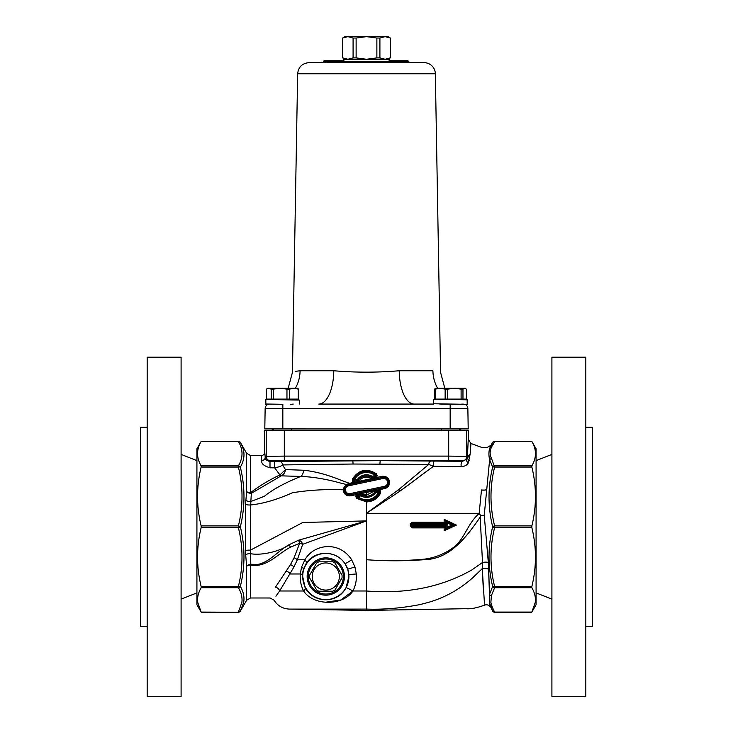 <?xml version="1.0" encoding="UTF-8"?>
<svg xmlns="http://www.w3.org/2000/svg" width="733" height="733" viewBox="0 0 733 733"><rect width="100%" height="100%" fill="white"/><g stroke="black" fill="none" stroke-linecap="round" stroke-linejoin="round"><path stroke-width="1.1" d="M412.157 522.244L412.395 523.38L413.843 523.38L412.816 523.38L411.717 525.02L411.717 524.058A0.678 0.678 0 0 1 411.919 523.582L414.017 523.71L414.09 524.507L447.139 524.507L445.701 523.38L411.919 523.582A0.678 0.678 0 0 1 412.395 523.38L445.582 523.38L444.143 522.244L412.157 522.244L410.352 524.058L410.352 526.092L412.157 527.897L444.143 527.897L444.143 530.802L456.393 525.075L444.143 519.34L445.517 521.062L444.143 519.34L444.143 522.244M412.816 526.77L412.367 526.321L413.394 525.543L413.385 524.608L412.367 523.829L411.717 525.02L412.367 526.321L414.017 526.441L412.221 526.743A0.678 0.678 0 0 0 412.23 526.752A0.678 0.678 0 0 1 411.717 526.092L411.717 525.13L412.395 526.77A0.678 0.678 0 0 1 412.221 526.743L445.637 526.77L445.637 529.034L454.121 525.075L445.637 521.117L447.139 522.895L451.83 525.075L447.139 527.256L445.637 529.034M413.385 524.608L414.09 524.507M413.1 525.02L412.148 525.02M412.148 525.13L413.1 525.13M447.139 527.256L447.139 525.643L414.09 525.643L413.843 526.77M414.09 525.643L413.394 525.543M411.717 525.818L412.367 526.321L412.157 527.897M483.239 587.774L482.259 568.643A4.526 2.529 0.4 0 1 488.7 569.486L489.479 594.417L488.325 562.55L484.238 515.217L489.635 459.793L492.649 467.132C487.821 486.969 487.821 506.851 492.649 526.77C487.821 546.699 487.821 566.572 492.649 586.409A2.263 2.043 30 0 0 494.61 587.701L494.61 586.473L531.865 586.473L531.865 587.701C534.778 592.869 535.905 597.771 535.264 602.407L531.865 612.073L494.61 612.073A2.263 2.043 150 0 1 492.649 611.111A2.263 2.263 0 0 0 494.61 612.238L492.118 606.667A2.263 2.071 161.3 0 1 490.157 605.696L489.342 602.407L492.649 611.111L490.157 605.696L490.285 607.016C488.856 604.954 486.959 604.322 484.577 605.128C476.606 608.014 470.366 609.205 465.858 608.702L366.5 610.433L366.5 609.086C383.561 609.691 401.437 608.179 420.128 604.551L428.365 602.407C445.032 597.569 459.903 589.277 472.968 577.549L482.259 568.625L484.54 604.954M470.458 447.671L470.22 453.7L470.925 443.483L481.489 447.332L487.115 447.496L491.037 445.233L492.649 442.43A2.263 2.043 30 0 1 494.61 441.468L531.773 441.303L536.08 448.761L536.08 604.78L531.773 612.238L494.61 612.238M531.865 465.84L494.61 465.84A2.263 2.043 150 0 0 492.649 467.132A2.263 0.843 13.4 0 1 494.61 467.068C489.781 486.685 489.781 506.292 494.61 525.909A2.263 0.843 166.6 0 0 492.649 526.77A2.263 0.843 13.4 0 0 494.61 527.632L494.61 525.909L531.865 525.909L531.865 527.632L531.865 525.909C536.638 506.292 536.638 486.675 531.865 467.068L531.865 465.84C536.638 457.722 536.638 449.595 531.865 441.468L494.61 441.468L492.942 444.739A2.263 2.062 -156.4 0 0 490.991 445.701L490.991 445.701C488.792 449.311 488.343 454.011 489.635 459.793A2.263 2.08 165.8 0 1 491.586 458.656C489.278 453.984 489.726 449.338 492.942 444.739M531.865 586.473C536.638 566.866 536.638 547.249 531.865 527.632L494.61 527.632C489.781 547.249 489.781 566.866 494.61 586.473A2.263 0.843 166.6 0 1 492.649 586.409L489.479 594.417L489.342 602.407M238.39 441.303L201.227 441.303L196.92 448.761L196.92 604.78L201.227 612.238L238.39 612.238A2.263 2.263 0 0 0 240.351 611.111L243.668 602.407C244.575 597.056 243.466 591.723 240.351 586.409C245.179 566.572 245.179 546.699 240.351 526.77C245.179 506.842 245.179 486.969 240.351 467.132C245.179 458.794 245.179 450.566 240.351 442.43A2.263 2.263 0 0 0 238.39 441.303L238.39 441.468A2.263 2.043 -30 0 1 240.351 442.43L246.618 453.287L246.618 491.586L245.564 504.35L245.363 550.74L246.618 566.316A4.526 2.437 180 0 1 250.53 565.097C267.023 567.901 277.495 553.745 290.561 547.175L299.66 543.263L294.052 557.795L290.479 564.612L275.48 587.16A4.526 3.592 -144.8 0 1 279.612 591L275.92 596.213M201.135 587.701L238.39 587.701A2.263 2.043 -30 0 0 240.351 586.409A2.263 0.843 -166.6 0 1 238.39 586.473C243.219 566.866 243.219 547.249 238.39 527.632A2.263 0.843 -13.4 0 0 240.351 526.77A2.263 0.843 -166.6 0 0 238.39 525.909L238.39 527.632L201.135 527.632L201.135 525.909L201.135 527.632C196.362 547.249 196.362 566.866 201.135 586.473L201.135 587.701C198.222 592.869 197.095 597.771 197.736 602.407L201.135 612.073L238.39 612.238M201.135 467.068C196.362 486.675 196.362 506.292 201.135 525.909L238.39 525.909C243.219 506.292 243.219 486.675 238.39 467.068A2.263 0.843 -13.4 0 1 240.351 467.132A2.263 2.043 -150 0 0 238.39 465.84L238.39 467.068L201.135 467.068L201.135 465.84C196.362 457.722 196.362 449.595 201.135 441.468L238.39 441.468C243.219 449.595 243.219 457.722 238.39 465.84L201.135 465.84M201.135 586.473L238.39 586.473L238.39 587.701C241.322 592.548 242.476 597.45 241.881 602.407L238.39 612.073A2.263 2.043 -150 0 0 240.351 611.111L246.618 600.254L250.53 597.991L250.53 565.097A4.526 0.925 109.2 0 1 250.851 564.483L250.338 553.662C263.138 556.045 282.691 550.126 288.775 544.876C275.48 552.508 266.171 566.756 250.851 564.483A4.526 3.014 -7.3 0 0 246.618 566.316L246.618 600.254M245.592 526.77L245.564 504.35A4.526 1.319 -0.2 0 0 250.75 504.936L250.851 501.5A4.526 2.117 4.7 0 1 245.72 500.181M268.406 404.25L265.832 404.323M267.939 404.414L268.168 404.332A4.526 4.526 0 0 0 265.144 408.519L467.856 408.519A4.526 4.526 0 0 0 464.859 404.341L439.773 404.075M268.965 404.13A4.526 4.526 0 0 0 265.144 408.519L264.796 428.906L265.144 408.519M269.671 404.075C267.93 404.295 267.93 404.295 269.671 404.075M437.592 388.243A33.92 30.42 -90 0 1 432.91 370.751C443.08 372.621 443.08 372.621 432.91 370.751L399.219 370.751C377.403 372.621 355.597 372.621 333.781 370.751A33.92 14.99 -90 0 1 318.791 404.075L433.716 404.075M265.832 399.494L282.562 399.778L271.256 399.1L265.832 399.494L265.832 404.011L282.562 404.295M293.227 404.075L290.809 404.387M299.293 404.066L299.293 400.062L282.562 399.778M289.462 399.1L289.462 389.15L293.887 388.243L297.259 388.243L298.762 389.15L298.762 399.1L266.363 399.1L266.363 389.15L267.866 388.243L271.21 389.15L271.21 399.1M464.951 404.369L467.168 404.332L467.168 399.531L461.744 399.384M461.222 404.176L463.256 404.075M467.168 404.332L433.698 403.764L433.707 399.247L450.438 399.531L433.707 399.247M467.168 399.815L450.438 399.531M441.394 404.02L440.634 403.938M451.601 404.075L450.438 404.048M460.15 388.243L454.414 388.243L461.103 389.15L461.103 399.1L447.726 399.1L447.726 389.15L454.414 388.243L440.176 388.243L445.142 389.15L445.142 399.1L435.2 399.1L435.2 389.15L440.176 388.243L435.741 388.243L434.477 389.15L434.477 399.1L435.2 399.1M465.602 388.517L464.676 388.243L466.399 389.15L466.399 399.1L462.963 399.1L462.963 389.15L464.676 388.243L454.414 388.243M435.2 389.15L434.477 389.15M447.726 389.15L445.142 389.15M462.963 389.15L461.103 389.15M447.726 399.1L445.142 399.1M462.963 399.1L461.103 399.1M273.262 399.1L273.262 389.15L280.116 388.243L293.887 388.243L298.313 389.15L298.313 399.1M266.363 389.15L268.791 388.243L280.116 388.243L286.96 389.15L286.96 399.1M273.262 389.15L271.21 389.15M289.462 389.15L286.96 389.15M470.925 443.483L468.25 439.36L468.25 430.537L264.75 430.537L264.75 452.16C264.549 454.213 263.422 455.34 261.36 455.55L261.837 460.489C261.058 463.503 263.779 465.941 270.001 467.801L274.637 467.801L279.951 474.938A4.526 1.704 -112.5 0 0 281.206 475.845L300.777 476.441C284.706 482.919 272.575 489.534 264.393 496.278L250.851 501.5L251.346 493.318L281.206 475.845M343.887 61.746L342.348 61.746L342.467 62.653L345.261 62.653L343.887 61.746L343.887 59.263L389.113 59.263L389.113 61.297L390.46 60.39L390.652 61.297L408.538 61.297L407.511 60.39L405.578 60.39L406.989 62.653L407.75 62.653M468.204 428.952A2.263 2.263 0 0 0 468.204 428.906L369.313 428.906L460.049 428.952M272.218 428.952L282.837 428.952L272.218 428.952L272.218 430.537M282.837 404.304L282.837 428.952L363.687 428.952L264.796 428.906A2.263 2.263 0 0 0 264.796 428.952A2.263 2.263 0 0 1 264.796 428.906A2.263 2.263 0 0 0 264.796 428.952A2.263 2.263 0 0 1 264.796 428.906M424.05 62.653L308.95 62.653C302.179 63.295 298.413 66.996 297.653 73.758L435.347 73.758A11.307 11.307 0 0 0 424.05 62.653M387.739 62.653L390.533 62.653L390.652 61.297L389.113 61.297L387.739 62.653M405.578 60.39L390.46 60.39M408.538 61.297L409.555 62.653M324.444 60.39L323.537 61.297L324.444 60.39L328.97 60.39L324.444 60.39M323.445 62.653L324.462 61.746L323.537 61.297L325.489 60.39L327.422 60.39L326.707 61.297L342.348 61.297L342.247 60.39L327.422 60.39M323.537 61.746L322.639 62.653M326.011 62.653L326.707 61.297L324.462 61.297L342.348 61.746L343.887 61.297L342.247 60.39M326.359 60.39L342.54 60.39M468.204 428.906L467.856 408.519M295.426 371.356L300.09 370.751C289.92 372.621 289.92 372.621 300.09 370.751A33.92 30.42 -90 0 1 295.408 388.243M399.219 370.751A33.92 14.99 -90 0 0 414.209 404.075M345.023 59.263L342.65 57.889L342.65 38.024L345.023 36.65L387.977 36.65L390.35 38.024L390.286 57.889L385.1 59.263L379.914 57.889L379.914 38.024L385.1 36.65L390.286 38.024M366.5 59.263L356.128 57.889L356.128 38.024L366.5 36.65L376.872 38.024L376.872 57.889L366.5 59.263M347.9 59.263L342.714 57.889L342.714 38.024L347.9 36.65L353.086 38.024L353.086 57.889L347.9 59.263M353.086 38.024L356.128 38.024M376.872 38.024L379.914 38.024M353.086 57.889L356.128 57.889M376.872 57.889L379.914 57.889M390.286 57.889L390.35 38.024M312.231 576.514A13.57 13.57 0 0 0 332.58 588.26A13.57 13.57 0 0 0 332.58 564.767A13.57 13.57 0 0 0 312.231 576.514M309.573 577.796A16.282 16.282 0 0 1 309.573 575.231L316.574 563.1A16.282 16.282 0 0 1 318.8 561.817L332.8 561.817A16.282 16.282 0 0 1 335.027 563.1L342.027 575.231A16.282 16.282 0 0 1 342.027 577.796L335.027 589.928A16.282 16.282 0 0 1 332.8 591.21L318.8 591.21A16.282 16.282 0 0 1 316.574 589.928L309.573 577.796L316.574 589.928M332.8 591.21L318.8 591.21M309.573 575.231L316.574 563.1M307.145 576.514A18.655 18.655 0 0 0 335.128 592.667A18.655 18.655 0 0 0 335.128 560.36A18.655 18.655 0 0 0 307.145 576.514M308.281 576.514A17.519 17.519 0 0 1 334.56 561.341A17.519 17.519 0 0 1 334.56 591.687A17.519 17.519 0 0 1 308.281 576.514M318.8 561.817L332.8 561.817M335.027 563.1L342.027 575.231M342.027 577.796L335.027 589.928M196.92 460.626L181.097 454.414M181.097 357.191L181.097 696.35L147.177 696.35L147.177 357.191L181.097 357.191M147.177 427.284L140.397 427.284L140.397 626.257L147.177 626.257M536.08 592.915L551.903 599.127M551.903 696.35L551.903 357.191L585.823 357.191L585.823 696.35L551.903 696.35M585.823 626.257L592.603 626.257L592.603 427.284L585.823 427.284M351.638 559.765C339.681 540.853 314.045 543.593 304.937 559.765L301.602 567.012L300.255 573.976C299.87 580.27 300.997 585.942 303.645 591A6.78 2.666 151 0 0 305.12 587.756L302.28 574.544L303.407 569.138L306.192 563.512C313.816 550.978 335.063 548.953 344.959 563.567L347.717 569.165L348.826 574.553L348.908 576.514L346.022 587.71A6.78 0.476 -151.1 0 1 352.93 591C355.615 585.685 356.742 580.014 356.311 573.976L354.964 567.012L351.638 559.765A6.78 0.596 146 0 1 344.959 563.567M488.325 562.55A4.526 1.402 -5.8 0 0 482.497 562.504L471.869 569.917C441.733 587.106 406.613 594.133 366.5 591L352.93 591C342.806 606.063 313.44 606.063 303.645 591L279.612 591C271.833 603.177 271.833 603.177 279.612 591L293.933 567.012L297.341 559.765L302.702 544.307L366.5 520.906L302.793 522.482L250.384 550.181A4.526 1.338 0.8 0 0 245.363 550.74M484.238 515.217L480.766 515.473L480.197 517.159L482.497 562.504L482.259 568.625M482.699 490.038A4.526 1.603 -0 0 1 481.489 489.974A4.526 1.686 -174.9 0 0 486.62 489.571A4.526 1.594 -174.2 0 1 482.699 490.038C488.517 434.385 488.517 434.385 482.699 490.038C482.699 434.357 482.699 434.357 482.699 490.038M494.61 441.303A2.263 2.263 0 0 0 492.649 442.43L490.203 447.551M479.089 513.586L480.766 515.473M481.489 489.974C481.489 434.156 481.489 434.156 481.489 489.974L479.144 513.54C467.462 523.609 464.924 538.425 453.974 547.084C445.197 553.672 435.375 557.694 424.508 559.142C405.441 560.928 386.291 561.139 367.059 559.774C386.264 561.139 405.441 561.102 424.581 559.664C450.172 559.096 466.545 536.813 480.197 517.159L480.701 515.665M366.344 610.424L289.306 609.086L366.5 609.086L366.5 520.906L298.615 540.184L288.775 544.876A4.526 0.687 58.9 0 1 290.561 547.175L290.424 547.249M245.482 554.954A4.526 2.126 -4 0 1 250.338 553.662L250.75 504.936C263.229 503.672 277.083 499.622 292.339 492.778C308.978 490.075 325.938 489.085 343.218 489.809C343.85 494.179 346.361 496.186 350.74 495.829L356.989 494.482L355.688 496.094L356.458 498.303L366.5 501.922C372.84 501.665 377.522 498.724 380.555 493.107L379.703 492.613L373.079 499.237M279.997 474.92A4.526 1.64 -112.3 0 0 281.225 475.836C283.698 474.581 285.119 472.492 285.467 469.587L279.951 474.938C269.689 479.712 259.885 485.622 250.53 492.668A4.526 2.162 180 0 1 246.618 491.586A4.526 2.785 -173 0 0 251.346 493.318A4.526 1.521 -131 0 1 250.53 492.668L250.695 492.549M275.48 587.16C267.893 601.481 267.893 601.481 275.48 587.16M299.66 543.263A4.526 1.017 -165.3 0 1 302.702 544.307A4.526 2.785 -120.7 0 0 298.615 540.184L299.66 543.263M492.118 606.667L490.863 602.407L491.431 595.535A2.263 2.08 -167.6 0 1 489.479 594.417M279.951 474.938L274.637 467.801C278.659 467.104 281.289 466.142 282.535 464.924L353.04 464.026L428.759 464.429L433.432 466.28L461.369 466.646C464.731 466.39 467.049 465.134 468.332 462.889L470.22 453.7L467.407 456.961L466.784 456.347L448.697 456.109L284.303 456.109L266.216 456.347L265.227 457.337A3.39 3.152 -2.5 0 1 261.837 460.489M343.392 488.361L343.218 489.809L344.235 489.781L346.938 485.182L348.294 484.687L348.23 483.716L346.507 484.522L343.392 488.361M370.797 471.997L375.882 474.718L376.487 473.848C366.839 467.846 358.831 469.569 352.445 479.034L352.564 481.233L354.378 482.287L349.513 483.322L341.248 480.326C327.449 474.7 314.851 471.337 303.471 470.238A6.78 4.499 -89.7 0 1 300.777 476.441C312.716 476.807 326.121 479.052 341.001 483.175L346.507 484.522L346.938 485.182M470.146 454.094L466.784 459.078L462.679 461.286L430.986 461.039A3.39 2.226 -89.1 0 0 428.759 464.429L398.642 489.671L366.5 513.311L399.769 491.275L433.432 466.28L403.168 488.884M303.471 470.238L285.467 469.587L282.535 464.924A3.39 2.996 -91.9 0 0 279.539 461.533L274.637 461.598L274.637 467.801M418.864 559.902L422.3 559.481M469.322 460.205A3.39 2.63 -171.9 0 1 467.37 457.493A4.526 4.517 -45 0 0 467.407 456.961L468.25 439.36M275.791 460.855L290.818 460.855L275.791 460.855M442.182 460.855L457.209 460.855L445.664 460.965M379.96 464.026A3.39 0.476 90.1 0 1 380.436 460.636L279.539 461.533M274.637 461.598L270.001 461.598C266.427 460.507 264.833 459.078 265.227 457.337L264.75 452.16M461.369 466.646A3.39 1.594 90.5 0 1 461.268 463.146A3.39 1.594 90.5 0 1 462.679 461.286L462.257 460.865A4.526 4.517 -45 0 0 466.784 456.347L466.784 430.537M284.303 430.537L284.303 460.636L270.743 460.865L270.001 461.598L270.001 467.801M353.04 464.026A3.39 0.476 89.9 0 0 352.564 460.636L284.303 460.636M434.403 461.075A3.39 1.136 -89.6 0 0 433.414 462.853A3.39 1.136 -89.6 0 0 433.432 466.28M346.022 587.71C337.867 603.735 313.981 603.836 305.12 587.756M348.899 576.514A23.099 23.099 0 0 1 314.255 596.515A23.099 23.099 0 0 1 314.255 556.512A23.099 23.099 0 0 1 348.899 576.514M352.93 591L340.845 599.979L325.14 602.288M382.809 478.539A3.977 3.977 0 0 1 387.528 481.599A3.977 3.977 0 0 1 384.468 486.318L350.191 493.602A3.977 3.977 0 0 1 345.472 490.542A3.977 3.977 0 0 1 348.532 485.823L382.809 478.539L382.58 477.43L348.294 484.724L349.549 484.421L349.513 483.322L348.23 483.716M374.994 490.597L375.323 491.678L374.655 492.118A10.152 10.152 0 0 1 361.506 494.912L366.5 496.223C369.863 496.122 372.575 494.757 374.655 492.118L373.665 491.44L366.5 495.096L362.084 493.932L361.506 494.912A1.127 1.127 -171.3 0 0 360.718 494.793L361.506 494.912L360.948 495.902A11.288 11.288 0 0 0 375.562 492.796L375.333 491.687A1.127 1.127 147.3 0 0 374.655 492.118L375.562 492.796L378.659 492.136L379.667 492.64L378.081 489.937L373.665 491.44M367.37 500.758L365.694 500.767M358.749 498.577L357.127 497.423L357.86 496.553L357.622 495.453A1.127 1.127 103.7 0 0 357.145 497.432A14.715 14.715 0 0 0 379.667 492.64A1.127 1.127 -127.7 0 0 378.42 491.028L378.659 492.136A13.588 13.588 0 0 1 357.86 496.553L360.948 495.902L360.517 493.703L356.989 494.491M356.458 498.303L357.612 495.453L360.718 494.793L357.612 495.453L357.429 494.372M352.445 479.034L354.552 481.132L354.341 480.005A13.588 13.588 0 0 1 375.14 475.589L372.052 476.239L372.282 477.348L375.378 476.688L375.855 474.718A14.715 14.715 0 0 0 353.333 479.501A1.127 1.127 52.3 0 0 354.58 481.114L357.667 480.454L354.552 481.132L354.919 482.204L358.006 481.544L357.677 480.463L358.345 480.023A10.152 10.152 0 0 1 371.494 477.229C366.408 474.874 362.029 475.809 358.345 480.033L359.335 480.701C362.569 476.945 366.418 476.12 370.88 478.218L371.494 477.229A1.127 1.127 8.7 0 0 372.282 477.348L372.446 478.438L375.516 477.779L375.397 476.697A1.127 1.127 -76.3 0 0 375.855 474.718L375.14 475.589L375.378 476.688L372.282 477.357L371.494 477.229L372.052 476.239A11.288 11.288 0 0 0 357.438 479.355L357.667 480.454A1.127 1.127 -32.7 0 0 358.345 480.023L357.438 479.355L354.341 480.005L353.297 479.529L355.725 476.047M360.535 472.62L362.927 471.795M354.378 482.287L354.919 482.204M358.006 481.544L359.335 480.701M370.88 478.218L372.446 478.438M348.532 485.823L348.294 484.724A5.104 5.104 0 0 0 344.363 490.78A5.104 5.104 0 0 0 350.42 494.711C346.819 495.013 344.757 493.364 344.235 489.781M362.084 493.932L360.517 493.703M360.948 493.639L374.536 490.725M371.998 478.512L358.464 481.416M380.555 493.107L380.216 490.606L378.081 489.937M375.516 477.779L377.266 475.992L376.487 473.848M350.191 493.602L350.74 495.829M378.622 489.855L384.724 488.563C387.253 487.921 388.847 486.309 389.516 483.725C389.654 478.557 387.198 476.084 382.15 476.303L376.002 477.641M349.549 484.421L382.571 477.412C386.52 477.165 388.591 479.043 388.765 483.047L384.706 487.454L384.724 488.563M384.468 486.318L384.706 487.427L350.42 494.72L384.706 487.427A5.104 5.104 0 0 0 388.637 481.37A5.104 5.104 0 0 0 382.58 477.43L382.15 476.303M445.701 526.77L447.139 525.643L445.701 526.77M444.143 527.897L445.582 526.77L412.386 526.77M445.637 521.117L445.637 523.38L447.139 524.507L447.139 522.895M412.221 523.399L411.717 524.333M454.121 525.075L451.83 525.075M445.517 529.089L444.143 530.802L445.517 529.089M367.059 559.774L366.5 559.765M450.163 404.075L450.163 428.952M408.538 61.746L389.113 61.746M389.113 61.526L343.887 61.526M369.313 428.906L363.687 428.906M333.781 370.751L300.09 370.751M294.052 557.795A4.526 1.823 -155.5 0 1 297.341 559.765L304.937 559.765A6.78 2.914 34 0 1 306.192 563.512M250.53 492.668L250.53 455.55L261.36 455.55M286.566 571.163A4.526 2.556 -149.4 0 1 290.204 573.976L300.255 573.976A6.78 0.559 4.9 0 1 302.28 574.544M290.479 564.612A4.526 2.19 -152.1 0 1 293.933 567.012M491.586 458.656L494.61 467.068L531.865 467.068M491.431 595.535L494.61 587.701L531.865 587.701M266.216 430.537L266.216 456.347A4.526 4.517 -135 0 0 270.743 460.865M448.697 430.537L448.697 460.636L462.257 460.865M366.5 520.906L366.5 500.786M398.642 489.671A6.78 1.887 -126.2 0 0 399.769 491.275M430.986 461.039L380.436 460.636L448.697 460.636M466.784 459.078A3.39 2.611 -149.6 0 0 468.332 462.889M348.826 574.553L356.311 573.976M347.717 569.165L354.964 567.012M303.407 569.138A6.78 1.933 18.5 0 0 301.602 567.012M378.42 491.028L375.323 491.678L378.42 491.028M366.5 496.223L366.262 491.339M379.382 488.572L379.465 489.671M366.5 513.311L479.107 513.311M411.744 523.884L410.352 524.058M410.352 526.092L411.919 526.569M293.869 399.1L293.869 399.906M461.744 399.1L461.744 399.659M441.394 428.952L441.394 430.537M459.481 428.952L459.481 430.537M273.519 428.952L273.519 430.537M291.606 428.952L291.606 430.537M460.782 428.952L460.782 430.537M297.653 73.758L292.44 372.401L288.188 388.243M435.347 73.758L440.56 372.401L444.812 388.243M387.977 59.263L390.35 57.889M196.92 592.915L181.097 599.127M536.08 460.626L551.903 454.414M246.618 453.287L250.53 455.55M274.05 600.217L270.156 598L250.53 597.991M274.069 600.208C277.605 605.797 282.691 608.756 289.306 609.086"/></g></svg>
